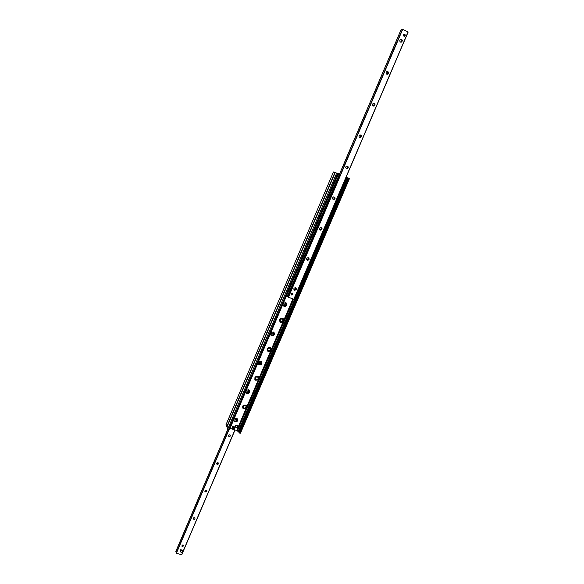 <?xml version="1.0" encoding="UTF-8"?>
<svg xmlns="http://www.w3.org/2000/svg" width="584" height="584" viewBox="0 0 584 584"><rect width="100%" height="100%" fill="white"/><g stroke="black" fill="none" stroke-linecap="round" stroke-linejoin="round"><path stroke-width="0.88" d="M335.187 172.557L333.435 172.01M227.015 426.875L226.052 424.678M279.809 321.784L280.663 322.332L282.904 321.886L283.306 318.762M283.036 322.032L280.787 322.485C278.656 320.178 279.203 318.754 282.437 318.222L283.882 320.047L270.604 351.137L268.1 351.488C266.289 348.962 267.012 347.626 270.253 347.48L271.443 349.166M267.253 350.736L267.976 351.32L270.48 350.969L270.998 348.057M254.858 379.425L255.449 380.001L258.179 379.768L258.778 377.045M258.289 379.95L255.558 380.191C254.091 377.49 254.96 376.249 258.172 376.468L259.121 378.001L236.688 430.51L239.141 432.16M338.406 173.915L339.406 174.353M230.038 428.342L236.688 430.51M246.098 408.486L243.163 408.596C242.039 405.771 243.046 404.632 246.178 405.194L246.922 406.559M270.604 351.137L259.121 378.001M292.905 298.928L283.882 320.047M236.527 418.312L237.17 418.684C238.046 421.283 237.089 422.247 234.301 421.575C233.315 419.48 234.06 418.399 236.527 418.312M248.667 389.835L249.142 390.068C250.324 392.587 249.477 393.645 246.601 393.258C245.375 391.127 246.061 389.981 248.667 389.835M260.931 361.073L261.194 361.189C262.698 363.569 261.982 364.723 259.048 364.657C257.559 362.496 258.186 361.306 260.931 361.073M273.312 332.026L273.349 332.041C275.159 334.231 274.589 335.471 271.64 335.756C269.866 333.603 270.421 332.362 273.312 332.026M285.817 302.694C287.664 304.731 287.182 306.016 284.379 306.542C282.32 304.585 282.729 303.279 285.605 302.629L285.817 302.694M242.594 407.844L243.061 408.391L245.995 408.282L246.66 405.749M293.219 299.044L237.002 430.612M283.423 305.936L284.247 306.403C286.547 306.279 287.277 305.169 286.445 303.081M270.808 335.085L271.516 335.596C273.83 335.742 274.677 334.72 274.071 332.544M258.347 363.956L258.931 364.474C261.223 364.876 262.179 363.956 261.8 361.708M246.025 392.558L246.492 393.061C248.755 393.696 249.791 392.864 249.623 390.572M233.841 420.889L234.206 421.356C236.403 422.21 237.52 421.473 237.549 419.151M226.993 426.984L227.775 428.984L229.359 429.554M335.209 172.557L338.318 173.718M346.078 177.266L347.882 177.959M349.458 178.58L347.903 177.901L238.907 432.7L239.338 432.999L240.462 433.189L349.458 178.58L240.462 433.189M400.383 39.5L400.587 39.581C401.536 40.362 401.58 41.216 400.712 42.143M400.507 42.063C399.514 41.201 399.514 40.325 400.514 39.42C402.434 39.464 402.807 40.34 401.631 42.041L400.507 42.063M386.791 71.591L386.907 71.642C387.907 72.489 387.9 73.365 386.893 74.248M386.783 74.204C385.776 73.321 385.79 72.445 386.849 71.562C388.761 71.708 389.09 72.591 387.842 74.212L386.783 74.204M373.358 103.368L373.366 103.375C374.402 104.288 374.359 105.164 373.227 106.003L373.212 106.011C372.169 105.105 372.212 104.222 373.337 103.375C375.235 103.631 375.512 104.521 374.183 106.04L373.205 106.011L374.183 106.04M360.072 134.831C361.022 135.809 360.912 136.671 359.744 137.408L359.649 137.437M359.766 137.495C358.707 136.554 358.773 135.671 359.978 134.86C361.846 135.24 362.073 136.138 360.649 137.547L359.766 137.495M346.933 166.002C347.765 167.039 347.582 167.871 346.385 168.491L346.217 168.513M346.465 168.659C345.378 167.674 345.48 166.798 346.772 166.024C348.597 166.549 348.757 167.455 347.239 168.732L346.465 168.659M333.924 196.874C334.625 197.969 334.362 198.764 333.143 199.246L332.924 199.261M333.296 199.502C332.179 198.465 332.318 197.589 333.712 196.881C335.479 197.56 335.559 198.465 333.946 199.589L333.296 199.502M321.047 227.446C321.594 228.599 321.251 229.344 320.017 229.687L319.776 229.673M320.258 230.038C319.119 228.935 319.302 228.067 320.806 227.431C322.485 228.278 322.478 229.176 320.777 230.132L320.258 230.038M308.279 257.734C308.68 258.916 308.257 259.61 307.009 259.814L306.768 259.771M307.359 260.26C306.191 259.092 306.418 258.238 308.038 257.69C309.608 258.705 309.505 259.588 307.724 260.347L307.359 260.26M295.621 287.722C295.869 288.934 295.365 289.562 294.124 289.62L293.913 289.562M294.584 290.19C293.402 288.934 293.672 288.094 295.409 287.664C296.847 288.839 296.636 289.701 294.789 290.248L294.584 290.19M292.38 293.11C293.277 294.073 293.066 294.708 291.73 295.008L291.591 294.964C290.693 294.007 290.905 293.372 292.234 293.066L292.38 293.11M404.829 34.266L404.829 36.274L403.967 36.288L403.96 34.288L404.829 34.266M402.456 29.215L288.284 297.139L293.92 299.3L408.158 32.04L402.449 29.222L288.255 297.088M402.223 29.74L401.179 29.543M288.372 296.803L287.503 296.292M180.763 549.668L180.865 550.172L182.661 550.668L181.945 552.347L180.149 551.858L180.763 549.668L182.193 550.347M229.775 434.781L228.643 435.277M229.841 434.803L230.191 435.014C230.527 436.263 230.045 436.693 228.753 436.306C228.337 435.328 228.702 434.832 229.841 434.803M217.854 462.681L216.825 463.068M217.949 462.703L218.358 462.973C218.555 464.244 218.044 464.63 216.803 464.134L217.949 462.703M206.028 490.304L205.145 490.596M206.159 490.341L206.619 490.662C206.707 491.932 206.159 492.276 204.984 491.699L206.159 490.341M194.275 517.672L193.603 517.869M194.494 517.709L194.983 518.081C194.968 519.351 194.399 519.658 193.282 519.001L194.494 517.709M182.931 544.821L183.449 545.237C183.347 546.493 182.763 546.763 181.704 546.055L182.931 544.821M234.972 429.948L181.748 554.771L176.193 553.209L228.848 429.583L176.193 553.209M176.623 552.209L175.857 551.384M294.986 298.534L294.679 298.869L295.438 298.701L294.986 298.534L346.334 178.434L346.786 178.631L346.845 178.127L345.867 177.762M294.679 298.869L294.278 298.468M346.392 177.923L346.334 178.434M338.997 174.696L339.399 175.404L339.457 174.893L338.187 174.441M339.399 175.404L288.051 295.876L287.299 296.037L288.051 295.876M338.939 175.2L287.591 295.701M287.299 296.037L286.664 295.402M295.438 298.701L346.786 178.631M233.739 426.794L233.753 426.692C232.425 426.853 232.031 427.495 232.593 428.612L232.899 428.751C232.06 427.736 232.337 427.079 233.739 426.794L232.899 428.751M233.753 426.692L234.031 426.889C234.87 427.904 234.593 428.561 233.191 428.846L233.147 428.89C234.491 428.722 234.87 428.079 234.308 426.962L234.045 426.787M232.293 428.072C231.936 426.889 232.417 426.313 233.724 426.327L234.425 427.101M233.994 426.67L233.096 428.773M234.031 426.889L233.191 428.846M181.66 549.916L182.661 550.668M180.149 551.858L180.865 550.172M291.248 294.738L291.671 294.949C292.788 294.832 293.117 294.278 292.664 293.277M291.584 294.854C289.591 291.934 295.154 294.073 291.584 294.854M404.493 36.376L404.727 36.288C405.595 35.244 405.413 34.551 404.194 34.193M403.931 36.223C402.018 32.806 407.574 35.602 403.931 36.223M235.462 426.882C235.118 425.707 235.6 425.13 236.9 425.152L237.593 425.889M237.06 425.51L237.454 425.736C237.936 427.254 237.367 427.809 235.761 427.4C235.199 426.189 235.637 425.561 237.06 425.51M284.131 304.308C284.817 308.286 287.547 301.877 284.131 304.308M271.633 333.639C272.327 337.559 275.027 331.223 271.633 333.639M259.252 362.693C259.96 366.555 262.632 360.277 259.252 362.693M246.996 391.455C247.711 395.259 250.361 389.046 246.996 391.455M234.856 419.94C235.586 423.692 238.214 417.531 234.856 419.94M280.057 321.456C279.305 319.492 280.006 318.484 282.167 318.448L283.138 319.229M267.53 350.429C266.976 348.385 267.786 347.465 269.954 347.662L270.764 348.451M255.142 379.133C254.785 377.023 255.683 376.184 257.836 376.614L258.5 377.381M242.9 407.574C242.725 405.413 243.696 404.654 245.82 405.296L246.338 406.019M226.804 426.685L334.924 172.455M226.008 424.794L333.442 171.995L226.001 424.721M335.216 172.55L226.964 427.065M336.712 173.017L227.775 428.984M337.669 173.412L228.621 429.51M338.202 173.638L229.154 429.685M293.606 299.198L237.381 430.736M346.728 177.521L346.531 177.989M294.818 298.92L238.236 431.262M346.976 177.602L346.772 178.091M295.066 299.015L238.374 431.576M347.115 177.653L346.823 178.339M295.263 298.899L238.476 431.685M347.838 177.945L239.097 432.131M348.407 178.105L239.338 432.999M348.933 178.332L239.863 433.175M293.803 299.271L408.063 31.959M288.467 297.227L402.726 29.266M288.284 297.139L402.522 29.2M339.275 174.813L401.201 29.492M176.353 553.34L229.03 429.649M175.893 551.544L227.972 429.189M175.857 551.493L227.928 429.16M227.884 429.123L175.842 551.398L227.891 429.13M181.617 554.793L234.921 429.934M282.284 321.58C280.167 321.696 279.707 320.857 280.911 319.061C283.028 318.944 283.488 319.784 282.284 321.58M282.379 321.806C283.744 320.528 283.678 319.411 282.182 318.455C279.51 318.893 279.057 320.068 280.824 321.974L282.379 321.806M269.852 350.685C267.742 350.816 267.282 349.991 268.472 348.21C270.589 348.079 271.049 348.904 269.852 350.685M268.18 350.991L269.969 350.918C271.253 349.75 271.253 348.677 269.961 347.677C267.282 347.794 266.684 348.896 268.18 350.991L269.954 350.896C271.188 349.371 271.188 348.29 269.961 347.677L269.954 347.662M257.544 379.505C255.434 379.651 254.974 378.841 256.157 377.074C258.267 376.928 258.734 377.739 257.544 379.505M255.69 379.695L257.668 379.724C258.873 378.673 258.938 377.651 257.843 376.629C255.193 376.439 254.471 377.461 255.69 379.695L257.654 379.702C258.902 378.498 258.96 377.468 257.843 376.629L257.836 376.614M245.353 408.048C243.251 408.209 242.783 407.413 243.959 405.661C246.068 405.5 246.536 406.296 245.353 408.048M245.47 408.223C246.616 407.304 246.74 406.325 245.827 405.311C243.236 404.843 242.404 405.778 243.338 408.114L245.47 408.223M335.194 172.543L226.957 427.014M338.472 173.769L229.461 429.693M347.903 177.901L238.907 432.7M401.631 42.041L400.85 42.172M387.842 74.212L386.951 74.27M360.649 137.547L359.744 137.408M347.239 168.732L346.385 168.491M333.946 199.589L333.143 199.246M320.777 230.132L320.017 229.687M307.724 260.347L307.009 259.814M294.789 290.248L294.124 289.62M293.92 299.3L408.158 32.04M339.216 174.791L401.135 29.492M228.753 436.306L228.519 435.744M216.803 464.134L216.627 463.63M204.984 491.699L204.853 491.246M193.282 519.001L193.187 518.607M181.748 554.771L235.031 429.97M234.126 426.561L234.308 426.962M284.634 305.695C286.423 305.286 286.693 304.432 285.437 303.147M271.983 334.946L272.582 334.997M273.181 334.771C273.889 334.033 273.859 333.289 273.093 332.522M259.464 363.883L259.968 364.014M260.895 363.715L260.858 361.627M247.068 392.521L247.543 392.711M248.682 392.404L248.726 390.448M234.812 420.874L235.286 421.122M236.578 420.83L236.688 418.991M280.824 321.974L282.393 321.82C283.751 320.528 283.678 319.411 282.182 318.455L282.167 318.448M243.338 408.114L245.477 408.252C246.631 407.333 246.74 406.354 245.827 405.311L245.82 405.296"/></g></svg>
